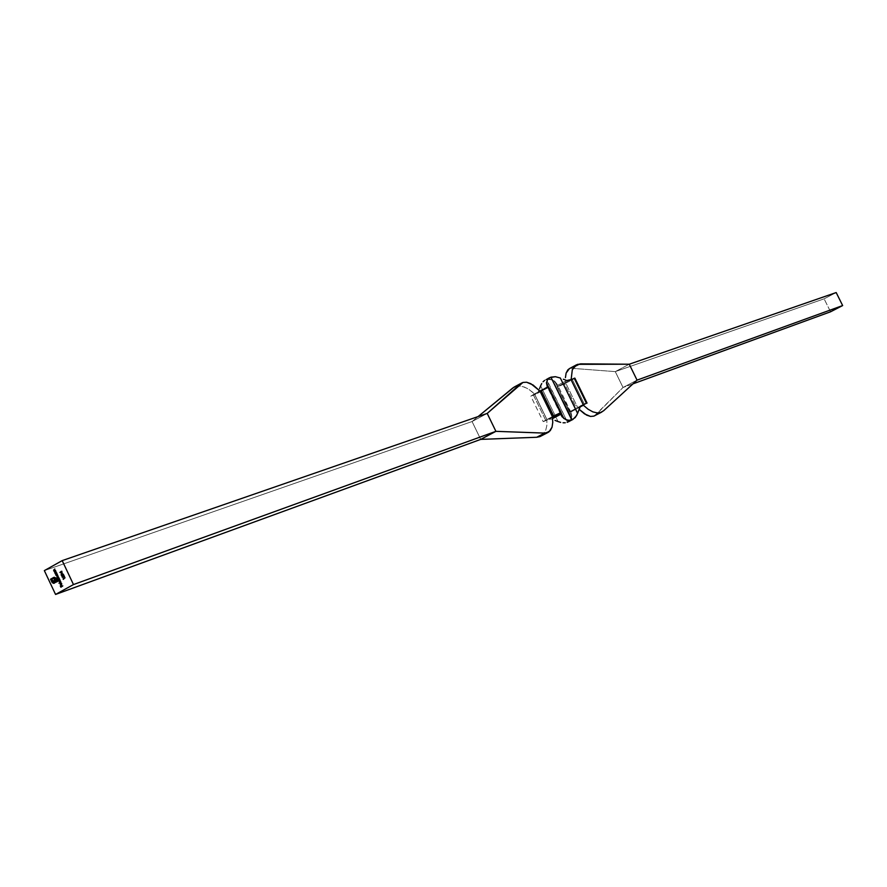 <?xml version="1.0" encoding="UTF-8"?>
<svg xmlns="http://www.w3.org/2000/svg" width="887" height="887" viewBox="0 0 887 887"><rect width="100%" height="100%" fill="white"/><g stroke="black" fill="none" stroke-linecap="round" stroke-linejoin="round"><path stroke-width="0.67" stroke-dasharray="4.43 3.33" d="M581.329 405.547L569.72 411.756L557.535 386.787L569.321 380.39L557.956 386.444L557.779 385.291L566.693 380.534L557.779 385.291L557.313 387.02L565.806 383.184L577.958 408.087L576.761 408.719L564.609 383.827L565.806 383.184L565.474 380.046L565.806 383.184L571.206 380.301L571.139 379.547L571.206 380.301L574.854 378.117M570.385 368.205L577.614 364.324L570.385 368.205L615.268 371.62L629.249 364.224L615.268 371.62L570.385 368.205M594.478 415.859L603.559 410.814L595.864 414.817L623.029 387.486L594.334 415.925M584.588 404.605L572.414 379.669L584.588 404.605M571.04 412.455L571.827 416.424L571.04 412.455L557.524 384.758L554.597 381.1L571.827 416.424L570.563 419.972L568.556 421.735L570.563 419.972L571.827 416.424L554.597 381.1L550.683 379.204L546.658 379.436L567.503 422.179L546.303 379.558L550.539 377.285L545.261 380.013M561.05 412.732L548.543 387.065L561.05 412.732M548.454 387.331L547.534 387.386L548.454 387.331L560.894 412.854L548.665 387.142M540.848 436.204L543.299 434.331L545.649 430.561L546.858 425.527L546.88 419.529L534.44 393.972L539.939 391.034L534.44 393.972L529.472 389.825L524.483 387.087L519.749 385.945L515.547 386.444L522.986 382.43L514.438 386.909M541.691 435.705L545.649 430.561L546.858 425.527L546.88 419.529L552.401 416.624L545.66 420.172L533.22 394.626L534.44 393.972L531.978 391.732L526.967 388.273L522.066 386.311L517.564 385.989L514.083 387.109M570.153 411.424L557.313 387.031L564.609 383.827L576.761 408.719L569.476 411.978L576.095 409.062L577.958 408.087L565.806 383.184L571.206 380.301L583.391 405.237L571.206 380.301L574.687 378.317M44.35 570.618L472.061 421.536L487.207 413.42L472.061 421.536L44.35 570.618M480.721 439.387L472.061 421.536L478.093 416.58L472.061 421.536L480.721 439.387M534.44 393.972L546.88 419.529L545.66 420.172L533.22 394.626L530.803 396.167L534.806 394.615L547.201 420.061L543.221 421.658L545.66 420.172L543.221 421.658L530.803 396.167L534.44 393.972M543.221 421.658L549.574 419.008L551.603 419.085L548.92 419.252L552.501 417.367L547.201 420.061L534.806 394.615L548.033 387.686L530.803 396.156M570.807 411.989L579.754 407.299L570.807 411.989M557.524 384.758L552.612 379.913L547.013 379.314L551.248 377.042L546.303 379.558M539.03 390.069L538.376 391.954L544.008 388.938L537.666 393.063L539.03 390.069M551.603 419.085L552.712 419.518L551.603 419.085M540.626 385.823L558.045 421.558L540.626 385.823M577.958 408.087L579.821 407.111L577.958 408.087L579.089 409.284L577.958 408.087M637.054 380.135L623.029 387.486L615.268 371.62L824.112 298.83L836.186 292.555L824.112 298.83L615.268 371.62L623.029 387.486L637.054 380.135M580.608 363.858L572.969 367.95L580.608 363.858M632.996 383.849L623.029 387.486L632.996 383.849M830.554 311.792L824.112 298.83L830.554 311.792M56.934 573.457L57.134 575.885L57.699 574.809L56.934 573.457M56.48 574.011L56.247 575.12L57.034 575.63L56.191 574.964L56.58 573.978M56.668 572.902L55.227 573.701L56.668 572.902M55.881 571.239L54.994 572.037L55.626 573.135L55.005 572.281L55.881 571.239M55.615 570.674L54.185 571.472L55.615 570.674M54.839 569.01L53.941 569.809L54.584 570.906L53.952 570.053L54.839 569.01M65.028 577.847L63.354 579.045L65.028 577.847M59.451 578.812L58.01 579.61L59.451 578.812M58.11 575.962L57.134 577.348L57.766 577.692L57.223 576.905L58.11 575.962M58.631 578.967L57.832 578.346L58.719 577.249L57.755 578.668L58.575 578.989M59.717 579.366L60.349 580.309L59.895 581.794L60.471 580.719L59.717 579.366M58.797 580.176L57.932 580.652L58.797 580.176M59.895 581.517L58.963 580.863L59.296 579.898M59.252 579.921L58.886 581.074L59.817 581.539M60.992 582.083L58.963 583.202L60.992 582.083M61.015 582.859L61.824 583.446L61.358 584.899L61.957 583.857L61.015 582.859M60.527 582.936L61.469 584.566L60.527 582.936M60.593 583.18L61.281 584.644L60.36 584.211L60.593 583.18M53.93 577.348L55.593 577.681L56.568 579.133L56.058 579.388L56.568 579.133L55.371 577.526L53.93 577.348M54.107 577.869L51.136 579.488L52.2 581.739L54.085 582.748L52.721 582.271L51.28 579.433L54.129 577.858M56.735 580.464L54.196 581.828L56.735 580.464M52.355 579.643L53.952 581.118L52.355 579.643M54.063 578.701L55.083 580.519L54.063 578.701M56.646 579.643L57.655 581.428L54.295 583.258L57.655 581.428L56.646 579.643M61.957 571.317L62.334 572.991L61.957 571.317M61.536 571.849L60.682 572.326L61.913 572.636L60.538 572.381L61.536 571.849M62.112 573.889L63.509 574.41L62.112 573.889M62.367 574.122L62.145 575.585L62.367 574.122M61.547 573.856L62.245 573.845L61.547 573.856M62.145 575.308L61.624 574.111M61.602 574.111L62.079 575.33M62.29 576.905L63.276 577.448L62.29 576.905M62.445 575.829L64.23 576.339L62.445 575.829M63.72 575.075L64.696 576.794L63.72 575.075M62.545 576.062L62.423 576.86L62.556 576.062M62.877 586.096L60.904 587.194L62.877 586.096M60.516 585.819L61.136 586.795L60.516 585.819M61.325 585.376L61.946 586.34L61.325 585.376M547.978 387.719L536.801 393.695M557.313 387.031L569.476 411.978M560.872 414.806L547.179 386.721"/><path stroke-width="1.33" d="M565.429 377.629L566.106 373.117L565.429 377.629M567.791 369.923L566.106 373.117L569.432 368.604L567.791 369.923M601.863 412.012L593.813 416.147L590.509 416.435L584.511 413.885L579.089 409.284L586.617 415.127L590.509 416.435L593.813 416.147L603.559 410.814L637.054 380.135L629.249 364.224L577.614 364.324L574.488 366.331L572.303 369.801L571.139 379.547L572.303 369.801L576.472 364.823L580.608 363.858L629.249 364.224L637.054 380.135L603.559 410.814L594.334 415.925M586.429 403.263L580.453 406.191L586.429 403.263L574.211 378.25L586.429 403.263M587.061 403.108L574.854 378.117L569.321 380.39L566.693 380.534L571.006 379.603L583.236 404.649L571.006 379.603L574.687 378.317M567.503 422.179L572.825 419.507L567.148 422.312L571.416 420.083L567.791 420.316L563.866 418.509L561.05 412.732L563.866 418.509L560.651 414.329L552.634 418.542L560.651 414.329L560.384 413.564L562.025 416.713L565.862 419.662L569.654 420.46L571.771 419.95L567.503 422.179M546.303 379.558L549.541 377.718L547.767 379.248L546.425 382.729L547.534 387.386L544.008 388.938L547.39 387.131L546.425 382.729L548.543 387.065L546.425 382.729L547.767 379.248L550.894 377.163L572.115 419.817L568.556 421.735M514.438 386.909L522.986 382.43L526.623 382.23L533.054 384.991L539.939 391.034L541.159 390.38L553.632 415.981L561.127 412.621L552.501 417.367L561.105 412.61L560.462 412.788L547.989 387.22L560.462 412.788L552.401 416.624L552.767 422.434L552.036 427.224L550.228 430.705L539.95 436.615L548.21 432.357M514.083 387.109L478.093 416.58L512.764 388.007L520.658 383.749L487.207 413.42L495.911 431.337L73.477 584.566L62.19 560.617L44.35 570.618L55.559 594.445L73.477 584.566L495.911 431.337L487.207 413.42L62.19 560.617L487.207 413.42L522.986 382.43L526.623 382.23L530.825 383.683L539.939 391.034L548.654 387.065L541.159 390.38L553.632 415.981L552.401 416.624L552.767 422.434L552.036 427.224L548.953 431.902L544.685 433.1L536.724 437.269L480.721 439.387L55.559 594.445L73.477 584.566L62.19 560.617L44.35 570.618L55.559 594.445L480.721 439.387L495.911 431.337L480.721 439.387L536.724 437.269L539.95 436.615L547.456 432.69L544.685 433.1L536.724 437.269L541.691 435.705M61.602 571.793L62.19 573.035L59.917 572.425L61.946 571.295L59.917 572.425L62.19 573.035L61.602 571.793M60.881 581.85L58.963 583.202L60.893 581.872M58.653 580.231L59.706 579.344L60.072 581.672L58.586 580.697L59.928 581.772L59.706 579.344L58.653 580.231M55.859 574.332L56.923 573.434L57.289 575.763L55.803 574.787L57.145 575.863L56.923 573.434L55.859 574.332M56.557 572.658L55.227 573.701L54.894 571.782L55.87 571.206L54.939 572.692L56.557 572.658L54.939 572.692L55.981 571.45L55.138 571.616L55.227 573.701L56.568 572.68M55.504 570.43L54.185 571.472L53.652 570.419L54.828 568.988L53.919 570.518L55.504 570.43L53.896 570.463L54.828 568.988L53.697 570.518L54.185 571.472L55.515 570.463M63.354 579.045L65.017 577.825L63.354 579.045M59.34 578.568L58.01 579.61L56.99 576.617L58.098 575.94L57.134 577.348L58.83 577.492L57.755 578.668L59.34 578.568L57.755 578.668L58.83 577.492L57.134 577.348L58.209 576.173L57.311 576.373L56.934 577.404L58.01 579.61L59.34 578.568M61.325 584.622L60.992 582.848L61.646 584.644L60.194 584.322L60.516 582.903L61.325 584.622L60.516 582.903L60.194 584.322L61.403 584.877L61.015 582.859L61.325 584.622M53.431 583.336L52.133 582.46L50.537 579.2L54.539 577.315L56.435 579.178L54.384 577.825L51.136 579.488L52.377 582.049L53.93 582.803L56.912 581.185L56.591 580.519L53.952 581.905L52.799 581.528L51.867 579.887L53.397 581.162L54.473 580.841L54.052 578.679L54.939 580.575L56.635 579.621L57.511 581.473L53.431 583.336L57.511 581.473L56.635 579.621L54.939 580.575L54.052 578.679L54.473 580.841L53.32 581.129L51.867 579.887L52.688 581.395L53.785 581.939L56.591 580.519L56.912 581.185L54.018 582.781L52.2 581.739L51.136 579.488L54.029 577.892L56.435 579.178L55.449 577.736L53.852 577.37L50.537 579.2L52.677 582.826L50.537 579.2L53.93 577.348L50.681 579.144L53.431 583.336M61.38 573.911L63.376 574.454L62.223 574.166L62.367 575.386L61.613 575.563L61.292 573.978L61.159 575.064L62.068 575.608L62.223 574.166L63.376 574.211L61.38 573.911M62.412 576.118L63.143 577.504L61.979 576.35L64.086 576.395L63.709 575.053L64.551 576.838L62.412 576.118L64.551 576.838L63.709 575.053L64.086 576.395L62.29 575.885L62.079 577.005L63.143 577.504L62.412 576.118M62.766 585.863L60.904 587.194L60.305 585.908L61.003 586.839L61.314 585.353L61.813 586.396L62.766 585.863L61.813 586.396L61.314 585.353L61.003 586.839L60.305 585.908L60.904 587.194L62.777 585.886M495.911 431.337L544.685 433.1L495.911 431.337M539.939 391.034L552.401 416.624L539.939 391.034M549.563 377.707L555.362 376.698L560.34 378.017L577.603 413.397L580.453 406.191L576.55 415.659L572.847 419.496M563.345 379.215L566.693 380.534L563.345 379.215M539.54 388.672L540.626 385.823L539.54 388.672M541.735 383.572L540.626 385.823L541.735 383.572M544.596 380.412L543.066 381.765L544.596 380.412M565.241 422.766L563.057 422.789L565.241 422.766M560.651 422.389L558.045 421.558L560.651 422.389M555.007 420.394L558.045 421.558L555.007 420.394M571.771 419.95L550.894 377.163L555.362 376.698L560.34 378.017L577.603 413.397L575.275 417.511L571.771 419.95M579.821 407.111L583.391 405.237L579.821 407.111M588.136 409.262L583.391 405.237L588.136 409.262L592.86 411.867L588.136 409.262M597.25 412.921L592.86 411.867L597.25 412.921L601.087 412.355L597.25 412.921M637.054 380.135L842.65 305.56L830.554 311.792L632.996 383.849L830.554 311.792L842.65 305.56L637.054 380.135M629.249 364.224L836.186 292.555L842.65 305.56L836.186 292.555L629.249 364.224M55.726 574.399L56.934 573.457L55.726 574.399M57.112 575.885L55.936 575.264L56.003 574.277L57.112 575.885M56.58 573.978L57.422 574.565L57.112 575.608L57.389 574.488L56.48 574.011M56.114 575.164L56.313 574.077L57.389 574.488L57.045 575.63L56.114 575.164L56.524 575.619L57.345 574.854L56.369 574.044L56.114 575.164M55.36 573.623L54.75 572.747L55.881 571.239L54.794 572.17L55.36 573.623M54.307 571.405L53.697 570.518L54.839 569.01L53.741 569.953L54.307 571.405M63.509 579.377L63.044 578.923L65.028 577.847L63.188 578.867L63.509 579.377M58.143 579.533L56.934 577.404L58.11 575.962L56.99 577.06L58.143 579.533M57.921 580.63L59.717 579.366L57.921 580.63M59.895 581.794L58.708 581.173L58.797 580.176L59.895 581.794M59.218 579.932L58.852 580.996L59.717 581.584L60.172 580.397L59.218 579.932L60.028 580.442L59.739 581.573L58.886 581.074L59.096 579.976L60.227 580.553L59.895 581.517L60.172 580.397L59.252 579.921M61.358 584.899L60.194 584.322L60.527 582.936L60.283 584.156L61.358 584.899M61.469 584.566L61.669 583.579L61.469 584.566M61.281 584.644L60.449 583.236L61.281 584.644L60.593 583.18L60.36 584.211L60.449 583.236L61.136 584.699L60.394 584.278L61.281 584.644M56.191 579.311L54.107 577.869L56.191 579.311M54.085 582.748L57.056 581.14L56.591 580.519L57.056 581.14L54.329 582.648M54.196 581.828L52.688 581.395L51.867 579.887L54.196 581.828M53.952 581.118L54.606 580.785L54.063 578.701L54.606 580.785L53.996 581.107M55.083 580.519L56.646 579.643L55.083 580.519M54.295 583.258L52.677 582.826L54.295 583.258M62.145 572.947L59.917 572.425L61.358 571.272L60.061 572.381L62.145 572.947M61.913 572.636L61.536 571.849L61.913 572.636L61.536 571.849L60.538 572.381L61.403 571.904L61.768 572.692L60.538 572.381L61.913 572.636M63.376 574.366L62.223 574.166L63.376 574.366M62.145 575.585L61.159 575.064L61.547 573.856L61.236 574.854L62.145 575.585M62.179 575.286L62.29 574.454L62.179 575.286M62.101 575.319L61.525 574.133L61.957 575.375M63.121 577.515L62.079 577.005L62.29 575.885L63.121 577.515M64.23 576.339L63.509 575.164L64.23 576.339M62.478 576.084L64.485 576.705L62.6 576.04M61.037 587.116L60.305 585.908L61.037 587.116M61.136 586.795L61.746 586.462L61.325 585.376L61.746 586.462L61.136 586.795M569.432 368.604L576.45 364.834M561.127 412.621L548.676 387.087M514.227 387.031L521.866 382.907"/></g></svg>
